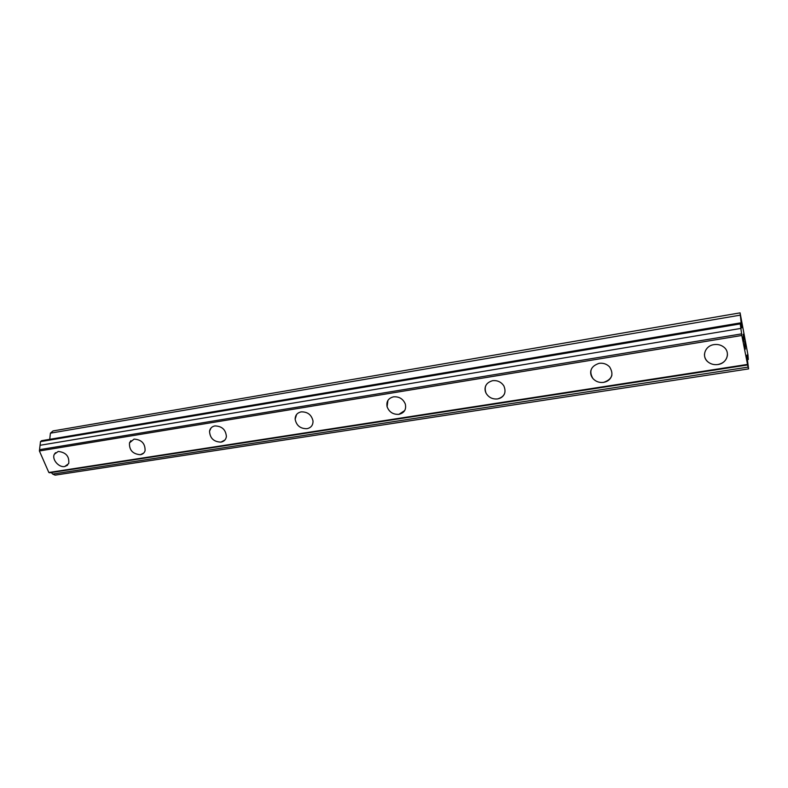 <?xml version="1.0" encoding="UTF-8"?>
<svg xmlns="http://www.w3.org/2000/svg" width="788" height="788" viewBox="0 0 788 788"><rect width="100%" height="100%" fill="white"/><g stroke="black" fill="none" stroke-linecap="round" stroke-linejoin="round"><path stroke-width="1.18" d="M67.571 465.206L64.744 466.526C58.785 467.776 51.555 459.237 54.362 454.223L55.515 452.696M58.223 451.445C65.985 452.332 69.482 456.38 68.723 463.58L64.734 466.526C58.775 467.776 51.545 459.237 54.352 454.223L58.223 451.445M143.712 453.051L140.382 454.715C132.758 454.065 129.133 450.125 129.488 442.895L130.867 440.659M134.078 439.093C141.584 439.655 145.248 443.516 145.081 450.697C144.352 452.933 142.786 454.272 140.382 454.715C132.758 454.065 129.124 450.125 129.488 442.895L134.078 439.093M224.925 439.999L220.945 442.127C213.745 441.832 209.933 438.197 209.539 431.213L211.066 427.943M214.888 425.924C221.96 426.131 225.792 429.677 226.392 436.552C225.9 439.645 224.078 441.507 220.945 442.137C213.735 441.841 209.933 438.197 209.529 431.213C210.101 428.298 211.883 426.535 214.888 425.924M313.013 420.999C313.092 425.215 311.063 427.776 306.946 428.702C300.356 428.751 296.416 425.589 295.145 419.216C295.204 415.217 297.214 412.774 301.183 411.868C307.606 411.74 311.555 414.784 313.013 420.999C313.092 425.205 311.073 427.776 306.946 428.702C300.356 428.751 296.426 425.589 295.145 419.216L296.574 414.518M404.707 410.558L398.935 414.33C393.123 414.646 389.173 412.104 387.095 406.726L387.932 400.393M393.527 396.827C399.161 396.453 403.092 398.856 405.318 404.047C406.45 409.504 404.323 412.932 398.935 414.34C393.114 414.646 389.173 412.114 387.085 406.726C386.179 401.496 388.326 398.186 393.527 396.827M504.537 393.734C503.227 396.591 500.902 398.314 497.563 398.925C492.549 399.388 488.737 397.516 486.127 393.31C484.807 390.7 484.699 388.139 485.792 385.608M492.579 380.683C497.425 380.19 501.188 381.934 503.877 385.933C506.546 392.513 504.438 396.856 497.563 398.935C492.549 399.388 488.737 397.516 486.127 393.31C483.763 386.928 485.92 382.712 492.579 380.683M611.902 375.147C610.769 379.087 608.001 381.5 603.588 382.367C599.264 382.879 595.698 381.579 592.881 378.467C590.862 375.935 590.222 373.187 590.951 370.212M599.107 363.337C603.263 362.805 606.76 363.997 609.607 366.903C614.059 374.31 612.049 379.461 603.588 382.377C599.264 382.879 595.698 381.579 592.881 378.476C588.784 371.227 590.862 366.184 599.107 363.337M727.462 354.738C726.861 359.988 723.67 363.248 717.868 364.529C714.086 365.031 710.786 364.154 707.969 361.909C705.536 359.781 704.374 357.191 704.472 354.157M713.977 344.622C717.612 344.1 720.833 344.888 723.63 346.966C730.831 352.108 727.019 363.475 717.868 364.529C714.076 365.031 710.786 364.154 707.969 361.909C701.241 356.728 704.974 345.765 713.977 344.622M745.399 349.123L744.906 345.105M745.32 348.513L744.621 344.809M745.29 347.084L744.552 341.962M743.911 340.78L744.059 341.362L743.97 340.771M744.059 341.362L743.251 336.762M743.498 337.294L743.882 338.525L743.488 337.294M743.902 338.515L743.153 334.279L744.089 339.362L743.35 337.274L743.793 340.268L743.34 337.274M744.059 339.254L743.153 334.368M748.058 367.129L741.833 335.481L740.257 323.888L741.685 327.877L740.09 312.856L747.96 354.945L748.324 359.495L746.975 355.014L747.014 356.688L748.6 368.902L748.058 367.129L52.688 474.071L55.121 475.144L748.6 368.902M51.309 472.544L52.688 474.071M740.237 322.922L41.577 440.699L40.493 441.625L39.4 450.963L48.836 472.505L49.742 472.79L747.398 364.982M740.09 312.856L53.023 430.938L50.402 433.173L49.752 439.32M740.119 315.161L50.402 433.173M741.656 326.291L741.124 326.38M740.257 323.888L40.493 441.625M740.878 328.419L40.099 445.279M741.626 333.885L39.617 449.662M741.833 335.481L39.4 450.963M747.211 364.46L48.836 472.505M748.324 359.495L747.369 359.643"/></g></svg>
